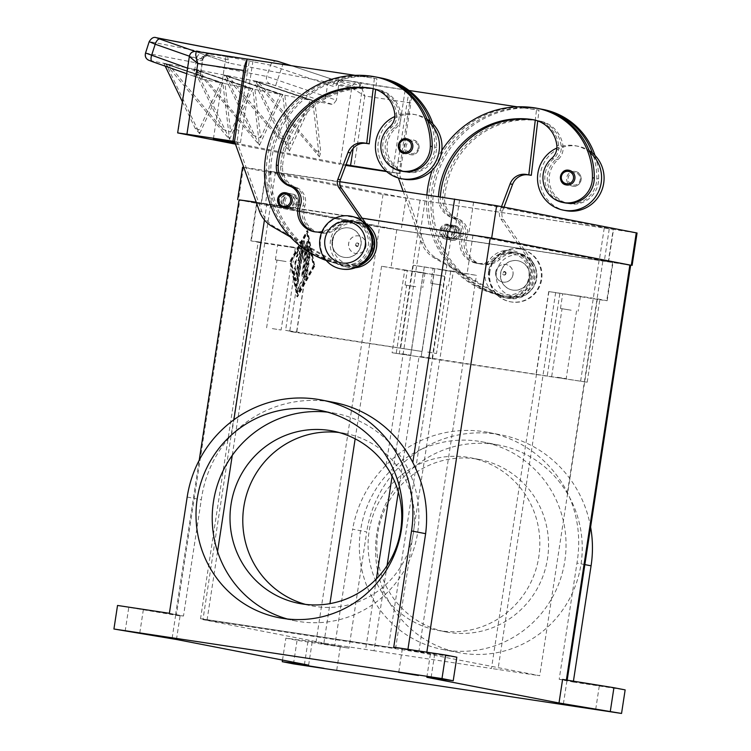 <?xml version="1.0" encoding="UTF-8"?>
<svg xmlns="http://www.w3.org/2000/svg" width="751" height="751" viewBox="0 0 751 751"><rect width="100%" height="100%" fill="white"/><g stroke="black" fill="none" stroke-linecap="round" stroke-linejoin="round"><path stroke-width="0.56" stroke-dasharray="3.75 2.82" d="M293.904 201.644A7.444 7.275 101 0 1 285.296 207.867A7.444 7.275 101 0 1 279.522 199.466A7.444 7.275 101 0 1 288.131 193.242A7.444 7.275 101 0 1 293.904 201.644M282.01 199.954A7.444 7.275 -79 0 0 287.783 208.346A7.444 7.275 -79 0 0 296.401 202.122A7.444 7.275 -79 0 0 290.628 193.73A7.444 7.275 -79 0 0 282.01 199.954M283.446 200.17A5.961 5.82 101 0 1 290.346 195.194A5.961 5.82 101 0 1 294.955 201.906A5.961 5.82 101 0 1 288.074 206.891A5.961 5.82 101 0 1 283.446 200.17M292.468 201.428A5.961 5.82 -79 0 0 287.849 194.706A5.961 5.82 -79 0 0 280.949 199.682A5.961 5.82 -79 0 0 285.577 206.403A5.961 5.82 -79 0 0 292.468 201.428M608.291 261.724L401.09 230.426L261.179 203.239L468.643 234.603L608.291 261.724L613.248 229.337L473.599 202.216L266.136 170.843L406.047 198.039L613.248 229.337M630.662 265.263L378.072 226.943L239.043 199.944M242.573 167.248L383.029 194.556L637.073 233.007M256.204 202.197L362.16 218.194L256.204 202.207M339.865 181.686L243.756 167.342M458.495 233.608A7.444 7.275 -79 0 0 452.722 225.216A7.444 7.275 -79 0 0 444.104 231.439A7.444 7.275 -79 0 0 449.877 239.832A7.444 7.275 -79 0 0 458.495 233.608M441.607 230.951A7.444 7.275 101 0 1 450.225 224.727A7.444 7.275 101 0 1 455.998 233.129A7.444 7.275 101 0 1 447.38 239.344A7.444 7.275 101 0 1 441.607 230.951M454.562 232.904A5.961 5.82 101 0 1 447.662 237.889A5.961 5.82 101 0 1 443.043 231.167A5.961 5.82 101 0 1 449.943 226.192A5.961 5.82 101 0 1 454.562 232.904M445.54 231.655A5.961 5.82 -79 0 0 450.159 238.367A5.961 5.82 -79 0 0 457.049 233.392A5.961 5.82 -79 0 0 452.44 226.671A5.961 5.82 -79 0 0 445.54 231.655M579.706 682.556L599.326 685.701L579.706 682.556M320.705 643.429L340.325 646.573L320.705 643.429M156.114 611.464L175.743 614.609L156.114 611.464M415.115 650.591L434.745 653.736L415.115 650.591M427.723 352.078L436.5 353.486L427.723 352.078M441.156 284.958L432.379 283.549L441.156 284.958M441.494 285.023L430.792 283.305L441.494 285.023M440.002 269.571L450.703 271.289L440.002 269.571M402.001 353.796L410.778 355.195L402.001 353.796M415.425 286.666L406.648 285.258L415.425 286.666M415.763 286.732L405.061 285.014L415.763 286.732M414.28 271.28L424.982 272.998L414.28 271.28M557.402 377.265L566.179 378.673L557.402 377.265M570.826 310.144L562.048 308.736L570.826 310.144M571.164 310.21L560.462 308.492L571.164 310.21M569.68 294.758L580.382 296.476L569.68 294.758M272.322 328.6L281.099 330.008L272.322 328.6M285.755 261.479L276.978 260.071L285.755 261.479M286.093 261.545L275.392 259.827L286.093 261.545M284.601 246.093L295.312 247.811L284.601 246.093M287.37 618.984A105.684 103.263 -79 0 0 295.415 620.889A105.684 103.263 -79 0 0 299.574 621.612A105.684 103.263 -79 0 0 398.856 578.908A105.684 103.263 -79 0 0 413.566 482.762A105.684 103.263 -79 0 0 335.716 413.397A105.684 103.263 -79 0 0 331.548 412.675A105.684 103.263 -79 0 0 327.549 412.149M305.573 604.395A87.811 85.792 -79 0 0 311.909 605.888A87.811 85.792 -79 0 0 315.373 606.489A87.811 85.792 -79 0 0 413.2 534.271A87.811 85.792 -79 0 0 345.394 433.477A87.811 85.792 -79 0 0 341.94 432.886A87.811 85.792 -79 0 0 338.964 432.492M478.678 441.25A105.684 103.263 -79 0 0 360.94 528.16A105.684 103.263 -79 0 0 442.546 649.465A105.684 103.263 -79 0 0 446.704 650.188A105.684 103.263 -79 0 0 564.452 563.278A105.684 103.263 -79 0 0 482.846 441.973A105.684 103.263 -79 0 0 478.678 441.25M494.89 444.404A105.684 103.263 -79 0 0 377.143 531.304A105.684 103.263 -79 0 0 458.748 652.619A105.684 103.263 -79 0 0 462.916 653.332A105.684 103.263 -79 0 0 580.654 566.432A105.684 103.263 -79 0 0 499.058 445.118A105.684 103.263 -79 0 0 494.89 444.404M467.244 457.218A87.811 85.792 -79 0 0 369.417 529.436A87.811 85.792 -79 0 0 437.223 630.23A87.811 85.792 -79 0 0 440.687 630.821A87.811 85.792 -79 0 0 538.514 558.613A87.811 85.792 -79 0 0 470.708 457.819A87.811 85.792 -79 0 0 467.244 457.218M475.974 458.917A87.811 85.792 -79 0 0 378.147 531.126A87.811 85.792 -79 0 0 445.953 631.92A87.811 85.792 -79 0 0 449.408 632.52A87.811 85.792 -79 0 0 547.244 560.312A87.811 85.792 -79 0 0 479.438 459.518A87.811 85.792 -79 0 0 475.974 458.917M355.467 267.703A23.835 23.281 101 0 1 330.487 240.517A23.835 23.281 101 0 1 366.047 223.817M332.74 240.836A20.85 20.371 101 0 1 356.04 223.263A20.85 20.371 101 0 1 373.031 246.919A20.85 20.371 101 0 1 349.731 264.483A20.85 20.371 101 0 1 332.74 240.836M485.099 270.548A23.835 23.281 -79 0 0 504.512 297.584A23.835 23.281 -79 0 0 531.145 277.504A23.835 23.281 -79 0 0 511.722 250.477A23.835 23.281 -79 0 0 485.099 270.548M488.601 271.102A20.85 20.371 -79 0 0 505.592 294.758A20.85 20.371 -79 0 0 528.882 277.194A20.85 20.371 -79 0 0 511.9 253.538A20.85 20.371 -79 0 0 488.601 271.102M351.571 216.316A26.811 26.191 -79 0 0 320.564 238.715A26.811 26.191 -79 0 0 341.348 268.942M365.944 246.037A8.937 8.73 -79 0 0 359.016 235.964A8.937 8.73 -79 0 0 348.68 243.437A8.937 8.73 -79 0 0 355.608 253.509A8.937 8.73 -79 0 0 365.944 246.037M365.878 246.028A8.937 8.73 -79 0 0 358.95 235.955A8.937 8.73 -79 0 0 348.614 243.418A8.937 8.73 -79 0 0 355.542 253.5A8.937 8.73 -79 0 0 365.878 246.028M355.58 244.479A1.784 1.746 -79 0 0 357.044 246.506A1.784 1.746 -79 0 0 359.034 244.995A1.784 1.746 -79 0 0 357.579 242.967A1.784 1.746 -79 0 0 355.58 244.479M358.499 244.91A1.295 1.258 101 0 1 357.054 245.999A1.295 1.258 101 0 1 356.002 244.535A1.295 1.258 101 0 1 357.448 243.446A1.295 1.258 101 0 1 358.499 244.91M361.043 244.835A14.898 14.551 -79 0 0 349.487 228.041A14.898 14.551 -79 0 0 332.261 240.489A14.898 14.551 -79 0 0 343.808 257.283A14.898 14.551 -79 0 0 361.043 244.835M332.073 240.451A14.898 14.551 101 0 1 349.299 228.013A14.898 14.551 101 0 1 360.855 244.807A14.898 14.551 101 0 1 343.62 257.246A14.898 14.551 101 0 1 332.073 240.451M394.791 116.536A32.762 32.011 101 0 1 396.697 115.757A14.898 14.551 101 0 1 391.506 127.285A25.318 24.736 -79 0 0 382.7 146.398A25.318 24.736 -79 0 0 402.63 171.35M326.225 260.456A95.321 93.133 -79 0 0 339.518 264.099A95.321 93.133 -79 0 0 343.273 264.746A22.342 21.826 -79 0 0 361.475 258.926A22.342 21.826 -79 0 0 367.68 236.424A22.342 21.826 -79 0 0 350.914 220.738A22.342 21.826 -79 0 0 331.829 226.398A20.85 20.371 101 0 1 321.982 231.618M361.766 220.747L367.596 229.186A23.835 23.281 101 0 1 368.046 255.856A23.835 23.281 101 0 1 343.977 266.427A23.835 23.281 101 0 1 336.936 263.798L335.988 263.244A95.321 93.133 -79 0 0 341.386 264.465A95.321 93.133 -79 0 0 345.141 265.112A22.342 21.826 -79 0 0 363.343 259.292A22.342 21.826 -79 0 0 369.548 236.781A22.342 21.826 -79 0 0 352.782 221.094A22.342 21.826 -79 0 0 333.697 226.764A20.85 20.371 101 0 1 315.88 232.059A20.85 20.371 101 0 1 314.951 231.852M375.65 89.435L375.688 89.106A29.787 29.101 101 0 1 375.838 89.134A29.787 29.101 101 0 1 399.081 114.565A14.898 14.551 101 0 1 394.003 127.773A25.318 24.736 -79 0 0 385.197 146.877A25.318 24.736 -79 0 0 405.127 171.838A25.318 24.736 -79 0 0 434.707 147.083A70.463 68.839 -79 0 0 430.342 121.54M371.698 232.369A22.342 21.826 -79 0 0 357.147 221.949A22.342 21.826 -79 0 0 338.063 227.609A20.85 20.371 101 0 1 320.245 232.904A20.85 20.371 101 0 1 304.887 205.999A14.898 14.551 -79 0 0 296.007 187.356A20.85 20.371 101 0 1 282.583 166.346A83.408 81.493 101 0 1 376.542 89.294A29.787 29.101 101 0 1 377.715 89.5A29.787 29.101 101 0 1 400.95 114.931A14.898 14.551 101 0 1 395.871 128.13A25.318 24.736 -79 0 0 387.065 147.243A25.318 24.736 -79 0 0 406.995 172.195A25.318 24.736 -79 0 0 436.575 147.44A70.463 68.839 -79 0 0 432.933 123.962M377.997 77.4A70.463 68.839 -79 0 0 376.467 77.156A95.321 93.133 -79 0 0 360.029 76.18A95.321 93.133 -79 0 0 275.542 136.701A95.321 93.133 -79 0 0 296.204 239.372A95.321 93.133 -79 0 0 338.476 263.732A95.321 93.133 -79 0 0 343.874 264.943A95.321 93.133 -79 0 0 347.638 265.601A22.342 21.826 -79 0 0 365.84 259.78A22.342 21.826 -79 0 0 372.036 237.269A22.342 21.826 -79 0 0 355.27 221.583A22.342 21.826 -79 0 0 336.185 227.253A20.85 20.371 101 0 1 318.377 232.538A20.85 20.371 101 0 1 303.019 205.633A14.898 14.551 -79 0 0 294.139 186.99A20.85 20.371 101 0 1 280.714 165.98A83.408 81.493 101 0 1 374.665 88.928A29.787 29.101 101 0 1 375.688 89.106L376.908 78.724L357.532 75.691A95.321 93.133 -79 0 0 273.045 136.213A95.321 93.133 -79 0 0 293.707 238.884L290.28 236.912M381.114 78.001A70.463 68.839 -79 0 0 378.344 77.513A95.321 93.133 -79 0 0 272.153 155.898A95.321 93.133 -79 0 0 345.751 265.31A95.321 93.133 -79 0 0 349.506 265.957A22.342 21.826 -79 0 0 366.019 261.592M403.7 179.142A32.762 32.011 -79 0 1 378.297 142.202A32.762 32.011 -79 0 1 399.185 116.236A32.762 32.011 101 0 1 416.195 114.819A32.762 32.011 101 0 1 427.131 119.193M427.845 121.061A32.762 32.011 -79 0 0 413.707 114.33A32.762 32.011 -79 0 0 396.697 115.757A14.898 14.551 101 0 0 396.594 114.077A29.787 29.101 101 0 0 373.35 88.646L371.482 88.289M419.011 148.426A7.444 7.275 -79 0 0 412.947 139.986A7.444 7.275 -79 0 0 404.648 146.107A7.444 7.275 -79 0 0 410.694 154.706A7.444 7.275 -79 0 0 419.011 148.426M298.269 202.488A7.444 7.275 -79 0 0 292.205 194.04A7.444 7.275 -79 0 0 283.906 200.16A7.444 7.275 -79 0 0 289.952 208.759A7.444 7.275 -79 0 0 298.269 202.488M489.887 271.609A26.811 26.191 -79 0 0 510.661 301.836A26.811 26.191 -79 0 0 541.687 279.428A26.811 26.191 -79 0 0 520.912 249.201A26.811 26.191 -79 0 0 489.887 271.609M496.392 272.622A20.85 20.371 -79 0 0 513.384 296.269A20.85 20.371 -79 0 0 536.683 278.705A20.85 20.371 -79 0 0 519.692 255.049A20.85 20.371 -79 0 0 496.392 272.622M489.267 271.486A26.811 26.191 -79 0 0 510.042 301.714A26.811 26.191 -79 0 0 541.067 279.306A26.811 26.191 -79 0 0 520.283 249.079A26.811 26.191 -79 0 0 489.267 271.486M495.679 271.984A8.937 8.73 -79 0 0 502.607 282.066A8.937 8.73 -79 0 0 512.952 274.594A8.937 8.73 -79 0 0 506.024 264.521A8.937 8.73 -79 0 0 495.679 271.984M513.008 274.603A8.937 8.73 101 0 1 502.672 282.076A8.937 8.73 101 0 1 495.744 271.993A8.937 8.73 101 0 1 506.09 264.53A8.937 8.73 101 0 1 513.008 274.603M506.043 273.552A1.784 1.746 -79 0 0 504.588 271.524A1.784 1.746 -79 0 0 502.588 273.026A1.784 1.746 -79 0 0 504.043 275.054A1.784 1.746 -79 0 0 506.043 273.552M505.63 273.486A1.295 1.258 -79 0 0 504.578 272.022A1.295 1.258 -79 0 0 503.132 273.111A1.295 1.258 -79 0 0 504.184 274.575A1.295 1.258 -79 0 0 505.63 273.486M529.361 277.532A14.898 14.551 101 0 1 512.135 289.98A14.898 14.551 101 0 1 500.588 273.186A14.898 14.551 101 0 1 517.824 260.738A14.898 14.551 101 0 1 529.361 277.532M500.776 273.223A14.898 14.551 -79 0 0 512.323 290.017A14.898 14.551 -79 0 0 529.549 277.57A14.898 14.551 -79 0 0 518.012 260.775A14.898 14.551 -79 0 0 500.776 273.223M543.208 109.477A70.463 68.839 -79 0 0 540.429 108.998A95.321 93.133 -79 0 0 434.238 187.384A95.321 93.133 -79 0 0 507.836 296.795A95.321 93.133 -79 0 0 511.6 297.443A22.342 21.826 -79 0 0 529.802 291.623A22.342 21.826 -79 0 0 536.007 269.111A22.342 21.826 -79 0 0 519.232 253.425A22.342 21.826 -79 0 0 500.147 259.095A20.85 20.371 101 0 1 482.339 264.39A20.85 20.371 101 0 1 466.981 237.485A14.898 14.551 -79 0 0 458.101 218.841A20.85 20.371 101 0 1 444.676 197.832A83.408 81.493 101 0 1 538.627 120.78A29.787 29.101 101 0 1 539.809 120.977A29.787 29.101 101 0 1 563.043 146.407A14.898 14.551 101 0 1 557.965 159.616A25.318 24.736 -79 0 0 549.159 178.729A25.318 24.736 -79 0 0 569.089 203.681A25.318 24.736 -79 0 0 598.669 178.926A70.463 68.839 -79 0 0 595.017 155.448M565.785 210.627A32.762 32.011 101 0 1 540.391 173.678A32.762 32.011 101 0 1 561.279 147.722A14.898 14.551 101 0 1 556.097 159.25A25.318 24.736 -79 0 0 547.282 178.362A25.318 24.736 -79 0 0 567.221 203.324A25.318 24.736 -79 0 0 596.801 178.569A70.463 68.839 -79 0 0 592.436 153.026M504.005 207.126L502.457 211.219A8.937 8.73 -79 0 0 503.452 219.564L532.187 261.151A23.835 23.281 101 0 1 532.628 287.821A23.835 23.281 101 0 1 508.558 298.391A23.835 23.281 101 0 1 501.527 295.763L500.57 295.209A95.321 93.133 -79 0 0 505.967 296.429A95.321 93.133 -79 0 0 509.732 297.077A22.342 21.826 -79 0 0 527.934 291.257A22.342 21.826 -79 0 0 534.13 268.755A22.342 21.826 -79 0 0 517.364 253.068A22.342 21.826 -79 0 0 498.279 258.738A20.85 20.371 101 0 1 480.471 264.023A20.85 20.371 101 0 1 465.104 237.119A14.898 14.551 -79 0 0 456.232 218.475A20.85 20.371 101 0 1 442.808 197.466A83.408 81.493 101 0 1 536.758 120.413A29.787 29.101 101 0 1 537.782 120.592L537.735 120.911M589.939 152.547A32.762 32.011 -79 0 0 575.801 145.816A32.762 32.011 -79 0 0 558.782 147.243A14.898 14.551 101 0 1 553.6 158.771A25.318 24.736 -79 0 0 544.794 177.874A25.318 24.736 -79 0 0 564.724 202.836M403.146 191.242L421.433 242.451A29.787 29.101 -79 0 0 434.331 257.997L498.082 294.73A95.321 93.133 -79 0 0 503.48 295.95A95.321 93.133 -79 0 0 507.235 296.598A22.342 21.826 -79 0 0 525.437 290.778A22.342 21.826 -79 0 0 531.642 268.267A22.342 21.826 -79 0 0 514.876 252.58A22.342 21.826 -79 0 0 495.791 258.25A20.85 20.371 101 0 1 477.974 263.535A20.85 20.371 101 0 1 462.616 236.631A14.898 14.551 -79 0 0 453.735 217.997A20.85 20.371 101 0 1 440.311 196.978A83.408 81.493 101 0 1 440.321 196.865M426.897 194.838A95.321 93.133 -79 0 0 501.602 295.584A95.321 93.133 -79 0 0 505.367 296.232A22.342 21.826 -79 0 0 523.569 290.412A22.342 21.826 -79 0 0 529.765 267.9A22.342 21.826 -79 0 0 512.999 252.214A22.342 21.826 -79 0 0 493.914 257.884A20.85 20.371 101 0 1 476.106 263.179A20.85 20.371 101 0 1 460.748 236.274A14.898 14.551 -79 0 0 451.867 217.63A20.85 20.371 101 0 1 438.443 196.621A83.408 81.493 101 0 1 438.443 196.584M575.041 171.463A7.444 7.275 -79 0 0 566.742 177.593A7.444 7.275 -79 0 0 572.788 186.192A7.444 7.275 -79 0 0 581.105 179.911A7.444 7.275 -79 0 0 575.041 171.463M445.812 239.034A7.444 7.275 101 0 1 439.767 230.435A7.444 7.275 101 0 1 448.356 224.361A7.444 7.275 101 0 1 454.13 232.763A7.444 7.275 101 0 1 445.812 239.034M454.299 225.525A7.444 7.275 -79 0 0 446 231.646A7.444 7.275 -79 0 0 452.046 240.245A7.444 7.275 -79 0 0 460.363 233.974A7.444 7.275 -79 0 0 454.299 225.525M145.534 53.021L266.708 76.433L336.41 100.174L333.069 104.614L270.332 83.962L149.449 60.484L152.35 61.648M291.322 65.684L337.171 80.883L342.08 81.08A5.961 4.046 -132.7 0 0 341.752 80.939A5.961 4.046 -132.7 0 0 337.772 81.371A5.961 4.046 -132.7 0 0 336.917 85.051L334.495 86.525L332.486 86.149L270.604 65.159L149.487 41.634A5.961 5.82 101 0 1 155.729 37.606M195.448 76.743A5.961 2.704 -70.7 0 1 195.373 76.715L186.708 73.682L202.235 79.202L200.414 73.767L202.686 58.935L189.346 56.475M189.393 56.194L200.282 60.474A5.961 4.713 -69.4 0 1 206.854 55.574L228.867 63.028L358.537 88.214L337.171 80.883A5.961 2.788 -72.4 0 0 337.086 80.855L329.82 78.489L327.652 84.15L325.821 96.109L324.216 101.751M149.186 41.671L145.825 52.955A5.961 5.82 -79 0 0 149.449 60.484M277.466 61.235L277.269 61.197A5.961 5.82 -79 0 0 270.604 65.159L266.708 76.433A5.961 5.82 -79 0 0 270.332 83.962M202.141 79.174L195.373 76.715A5.961 2.704 -70.7 0 1 194.171 74.678A5.961 2.704 -70.7 0 1 194.64 70.632L187.562 68.153M200.414 73.767L194.64 70.632L196.471 58.672A5.961 2.704 -70.7 0 1 198.583 54.71A5.961 2.704 -70.7 0 1 201.052 53.481L194.903 51.331M200.282 60.474L201.54 60.7L202.779 58.991A5.961 4.759 -158.3 0 1 203.033 57.724A5.961 4.759 -158.3 0 1 203.052 57.686A5.961 4.759 -158.3 0 1 210.064 55.358A5.961 4.759 -158.3 0 1 210.43 55.499L206.854 55.574L201.052 53.481M345.329 80.338L358.377 82.873L361.306 86.919L364.826 95.997L351.721 87.886L336.917 85.051A5.961 4.928 99.4 0 1 342.691 79.878L345.329 80.338A5.961 5.82 -79 0 0 338.673 85.351L336.41 100.174M345.779 165.398L340.006 164.441L351.721 87.886A5.961 5.82 -79 0 1 358.377 82.873L410.177 90.693A11.913 2.535 -81.4 0 1 411.417 94.485A11.913 2.535 -81.4 0 1 410.872 102.953L364.826 95.997L354.012 166.666M213.406 138.86L226.023 56.419L227.609 56.719L209.491 54.006A5.961 5.877 95.7 0 0 202.779 58.991L202.686 58.935A5.961 5.82 101 0 1 209.341 53.922L209.491 54.006A5.961 1.849 -81.5 0 1 210.43 55.499L228.238 59.883L228.867 63.028L206.854 55.574M358.537 88.214L360.058 85.483L342.08 81.08A5.961 0.676 -81.4 0 1 342.691 79.878A5.961 5.961 0 0 0 342.681 79.878A5.961 5.961 0 0 0 337.753 81.38A5.961 4.046 -132.7 0 0 337.753 81.38L338.354 81.127L337.086 80.855A5.961 2.788 -72.4 0 0 332.486 86.149M301.667 247.821L296.992 278.396A2.234 0.479 -81.4 0 1 296.185 280.508A2.234 0.479 -81.4 0 1 295.997 280.17L294.364 271.975A2.234 0.479 -81.4 0 1 294.523 269.459A2.234 0.479 -81.4 0 1 295.218 267.9A2.234 0.479 -81.4 0 1 295.415 268.248L296.636 274.387L298.053 265.131L295.716 264.681A2.234 0.479 -81.4 0 1 295.584 262.39A2.234 0.479 -81.4 0 1 296.392 260.259L298.729 260.719L300.147 251.463L297.161 256.786A2.234 0.479 -81.4 0 1 296.889 257.039A2.234 0.479 -81.4 0 1 296.683 255.321A2.234 0.479 -81.4 0 1 297.283 252.871L301.254 245.774A2.234 0.479 -81.4 0 1 301.536 245.521A2.234 0.479 -81.4 0 1 301.667 247.821L301.095 247.736A2.234 0.479 98.6 0 0 300.954 245.436A2.234 0.479 98.6 0 0 300.682 245.69L296.711 252.787A2.234 0.479 98.6 0 0 296.11 255.237A2.234 0.479 98.6 0 0 296.316 256.955A2.234 0.479 98.6 0 0 296.589 256.701L299.574 251.378L298.156 260.635L295.819 260.175A2.234 0.479 98.6 0 0 295.81 260.175A2.234 0.479 98.6 0 0 295.012 262.306A2.234 0.479 98.6 0 0 295.143 264.596L297.48 265.047L296.063 274.303L294.833 268.154A2.234 0.479 98.6 0 0 294.645 267.816A2.234 0.479 98.6 0 0 293.941 269.374A2.234 0.479 98.6 0 0 293.782 271.89L295.425 280.085A2.234 0.479 98.6 0 0 295.612 280.423A2.234 0.479 98.6 0 0 296.41 278.302L301.095 247.736M296.063 274.303L296.636 274.387M297.48 265.047L298.053 265.131M298.156 260.635L298.729 260.719M299.574 251.378L300.147 251.463M309.356 254.824A2.234 0.479 -81.4 0 1 310.163 252.711A2.234 0.479 -81.4 0 1 310.294 255.011L307.253 274.875A2.234 0.479 -81.4 0 1 306.455 276.997A2.234 0.479 -81.4 0 1 306.314 274.697L309.356 254.824L308.783 254.739L305.741 274.603A2.234 0.479 98.6 0 0 305.873 276.903A2.234 0.479 98.6 0 0 306.68 274.791L309.722 254.918A2.234 0.479 98.6 0 0 309.581 252.618A2.234 0.479 98.6 0 0 308.783 254.739M313.824 265.92L297.922 294.317L291.379 261.564L307.281 233.167L313.824 265.92L313.251 265.835L297.349 294.232L297.922 294.317M297.349 294.232L290.806 261.479L291.379 261.564M290.806 261.479L306.708 233.082L307.281 233.167M306.708 233.082L313.251 265.835M314.763 266.107L297.537 296.87L290.44 261.386L307.666 230.623L314.763 266.107L314.181 266.014L307.093 230.529L289.867 261.292L296.955 296.776L314.181 266.014M296.955 296.776L297.537 296.87M289.867 261.292L290.44 261.386M307.093 230.529L307.666 230.623M309.205 249.548L304.606 279.607A2.234 0.479 -81.4 0 1 304.08 281.475L298.645 291.181A2.234 0.479 -81.4 0 1 298.372 291.426A2.234 0.479 -81.4 0 1 298.166 289.717A2.234 0.479 -81.4 0 1 298.767 287.257L303.864 278.152L308.267 249.37A2.234 0.479 -81.4 0 1 309.065 247.248A2.234 0.479 -81.4 0 1 309.205 249.548L308.623 249.463A2.234 0.479 98.6 0 0 308.492 247.163A2.234 0.479 98.6 0 0 307.694 249.285L303.291 278.067L298.185 287.173A2.234 0.479 98.6 0 0 297.584 289.623A2.234 0.479 98.6 0 0 297.79 291.341A2.234 0.479 98.6 0 0 298.072 291.088L303.498 281.39A2.234 0.479 98.6 0 0 304.024 279.522L308.623 249.463M303.291 278.067L303.864 278.152M303.273 259.33L303.273 249.905L298.081 283.85A2.234 0.479 -81.4 0 1 297.283 285.971A2.234 0.479 -81.4 0 1 297.143 283.671L303.385 242.911A2.234 0.479 -81.4 0 1 304.183 240.789A2.234 0.479 -81.4 0 1 304.427 241.775L304.427 251.801L307.412 242.357A2.234 0.479 -81.4 0 1 307.919 241.522A2.234 0.479 -81.4 0 1 308.06 243.822L303.423 274.134A2.234 0.479 -81.4 0 1 302.615 276.246A2.234 0.479 -81.4 0 1 302.484 273.946L306.079 250.449L303.273 259.33L302.7 259.236L305.507 250.365L301.911 273.862A2.234 0.479 98.6 0 0 302.043 276.161A2.234 0.479 98.6 0 0 302.841 274.04L307.478 243.728A2.234 0.479 98.6 0 0 307.347 241.428A2.234 0.479 98.6 0 0 306.83 242.273L303.855 251.707L303.855 241.691A2.234 0.479 98.6 0 0 303.611 240.705A2.234 0.479 98.6 0 0 302.803 242.826L296.57 283.587A2.234 0.479 98.6 0 0 296.701 285.887A2.234 0.479 98.6 0 0 297.509 283.765L302.7 249.82L302.7 259.236M302.7 249.82L303.273 249.905M303.855 251.707L304.427 251.801M305.507 250.365L306.079 250.449M308.633 665.151L312.238 641.598L348.943 648.169L366.723 531.924L352.623 529.183L334.843 645.428M176.466 639.486L180.071 615.933L176.335 615.2L239.86 200.038L379.508 227.168L630.68 265.178M409.013 90.467L342.691 79.878L361.588 82.751L360.058 85.483M410.177 90.693L522.123 107.656A95.321 93.133 -79 0 0 437.636 168.177A95.321 93.133 -79 0 0 458.298 270.848L436.819 258.475A29.787 29.101 101 0 1 423.921 242.939L399.1 173.425L400.903 161.643L398.124 161.118L396.603 172.937L398.405 177.978M227.609 56.719L228.238 59.883M235.091 143.075L346.061 164.629M353.186 148.341L363.184 83.051M229.656 139.292L195.936 69.674L195.082 69.383L192.998 68.979L193.852 69.27L222.775 129.322L168.318 64.314L165.389 63.619L229.524 139.461L252.58 88.984L192.998 68.979L250.496 88.58L230.698 132.026L224.962 83.624L165.389 63.619L222.878 83.22L229.534 139.264M166.243 63.91L168.318 64.314M193.852 69.27L195.936 69.674M196.171 69.721L259.442 145.272L225.863 75.485L222.925 74.79L223.779 75.081L252.693 135.133L198.245 70.125L195.307 69.43L198.245 70.125M223.779 75.081L225.863 75.485M289.501 150.913L255.781 81.305L252.852 80.601L253.707 80.901L282.62 140.944L228.173 75.935L225.234 75.241L289.388 151.092L312.66 100.653L319.306 156.903L315.739 150.566L258.091 81.746L255.162 81.052L319.306 156.706M226.089 75.532L228.173 75.935M253.707 80.901L255.781 81.305M256.016 81.343L258.091 81.746M163.934 63.459L166.009 63.863L163.07 63.168L163.934 63.459L165.229 66.163M182.409 101.826L195.194 128.393L199.616 133.65L166.009 63.863M195.194 128.393L199.165 129.745L199.616 133.65M199.728 133.471L222.653 83.173L163.07 63.168L220.569 82.77L199.165 129.745M222.775 129.322L230.698 132.026M319.4 156.724L320.808 152.303L314.735 101.056L255.162 81.052L312.66 100.653M252.693 135.133L260.625 137.837L254.889 89.435L195.307 69.43L252.805 89.031L259.452 145.074M259.583 145.103L282.498 94.795L222.925 74.79L280.423 94.391L260.625 137.837M282.62 140.944L290.553 143.648L284.807 95.246L225.234 75.241L282.733 94.842L289.379 150.885M312.425 100.606L252.852 80.601L310.351 100.202L290.553 143.648M224.962 83.624L250.496 88.58M235.476 144.136L340.006 164.441M202.235 79.202L220.569 82.77M314.735 101.056L333.069 104.614M254.889 89.435L280.423 94.391M284.807 95.246L310.351 100.202M315.739 150.566L320.808 152.303M386.164 171.153L400.058 173.622L386.681 171.603M234.641 141.817L240.461 142.624L234.519 141.47L237.006 141.939L261.836 211.453A29.787 29.101 -79 0 0 274.735 226.99L339.433 264.277A23.835 23.281 -79 0 0 346.474 266.905A23.835 23.281 -79 0 0 360.245 265.291M246.985 59.93A11.913 2.535 -81.4 0 1 248.065 59.207A11.913 2.535 -81.4 0 1 248.093 59.207L226.023 56.419M240.461 142.624L253.078 60.183M238.518 130.12L236.312 129.679L238.518 130.12L247.53 71.232L245.042 70.744M376.908 78.724L249.623 59.498L247.53 71.232M238.809 130.167L237.006 141.939M247.821 71.27L245.324 70.791M409.201 90.618L407.136 102.23L409.624 102.718L411.717 90.984M407.417 102.277L409.915 102.756M534.505 119.972A29.787 29.101 101 0 1 535.285 120.104L536.514 109.73L517.317 106.83M538.842 108.632A70.463 68.839 -79 0 0 536.073 108.153A95.321 93.133 -79 0 0 519.626 107.177A95.321 93.133 -79 0 0 435.139 167.698A95.321 93.133 -79 0 0 455.801 270.369A95.321 93.133 -79 0 0 498.082 294.73L499.03 295.274A23.835 23.281 -79 0 0 506.071 297.903A23.835 23.281 -79 0 0 530.131 287.342A23.835 23.281 -79 0 0 529.69 260.672L500.955 219.076A8.937 8.73 101 0 1 499.959 210.74L501.508 206.638M535.275 120.16L535.285 120.104A29.787 29.101 101 0 1 535.444 120.132A29.787 29.101 101 0 1 558.678 145.563A14.898 14.551 101 0 1 558.782 147.243A32.762 32.011 -79 0 0 556.876 148.022M409.624 102.718L400.612 161.606M500.57 295.209L458.298 270.848A95.321 93.133 -79 0 0 500.57 295.209M396.603 172.937L399.1 173.425M398.405 161.165L400.903 161.643M536.514 109.73L539.002 110.209L537.782 120.592A29.787 29.101 101 0 1 537.932 120.62A29.787 29.101 101 0 1 561.175 146.051A14.898 14.551 101 0 1 561.279 147.722A32.762 32.011 101 0 1 578.289 146.295A32.762 32.011 101 0 1 589.225 150.679M540.091 108.886A70.463 68.839 -79 0 0 538.561 108.642A95.321 93.133 -79 0 0 522.123 107.656L539.002 110.209M398.124 161.118L407.136 102.23M441.766 150.594A95.321 93.133 -79 0 0 432.116 170.421M399.307 353.824L587.198 382.203L419.096 356.293L432.097 358.771L392.097 352.726L399.307 353.824L417.781 233.11L613.013 262.475L472.961 235.251L270.651 204.525L257.124 202.648L396.772 229.768L417.781 233.11M355.232 75.344L357.532 75.691A95.321 93.133 -79 0 1 373.979 76.668A70.463 68.839 -79 0 1 376.758 77.146M372.412 88.487A29.787 29.101 101 0 1 373.191 88.618L373.181 88.674M293.707 238.884L335.988 263.244A95.321 93.133 -79 0 1 293.707 238.884M249.623 59.498L247.126 59.01M373.35 88.646A29.787 29.101 101 0 0 373.191 88.618L374.42 78.245M451.952 231.918L388.427 647.08L395.636 648.188L200.536 618.711L258.203 241.822L298.203 247.868L285.587 330.309L296.701 332.477L289.736 331.491L422.109 351.487L285.587 330.309M200.536 618.711L388.427 647.08M573.426 681.176L573.285 682.058L559.185 679.317L576.975 563.072C581.058 538.289 577.876 514.782 567.427 492.534A116.114 113.448 -79 0 0 488.591 432.463A116.114 113.448 -79 0 0 386.127 465.141C368.319 483.118 357.157 504.465 352.623 529.183M590.605 527.061A116.114 113.448 -79 0 0 501.086 434.895A116.114 113.448 -79 0 0 366.723 531.924M559.185 679.317L567.146 680.34L562.602 679.42M573.285 682.058L625.151 689.897M312.238 641.598L285.859 638.153L297.077 640.331L348.943 648.169M169.388 613.295L183.488 616.027L201.277 499.781C204.807 474.876 214.889 453.313 231.515 435.111A116.114 113.448 101 0 1 333.96 402.433M407.934 649.333L407.84 649.925L393.74 647.184M239.062 199.85L239.86 200.038M183.488 616.027L176.335 615.2M426.831 677.308L430.436 653.755L456.824 657.2M430.436 653.755L407.84 649.925M536.514 374.036L491.464 668.474L374.036 650.732L387.056 565.644M398.33 491.971L419.096 356.293M404.714 270.285L444.705 276.321L381.564 266.23L404.714 270.285L392.097 352.726M374.036 650.732L323.897 643.119L202.948 619.631L418.786 652.234L539.725 675.722L491.464 668.474M444.705 276.321L432.097 358.771M453.313 271.299L413.313 265.253L476.453 275.345L453.313 271.299L395.636 648.188M413.313 265.253L400.696 347.704M298.203 247.868L309.309 250.036L260.625 242.742L202.948 619.631M323.897 643.119L329.942 603.635M355.157 438.828L381.564 266.23M587.198 382.203L599.814 299.752L548.709 291.548L597.402 298.842L539.725 675.722M599.814 299.752L607.155 300.747L597.402 298.842M559.824 293.716L547.207 376.157M418.786 652.234L476.453 275.345M258.203 241.822L250.872 240.827L260.625 242.742M117.531 605.456L180.071 615.933M125.154 631.197L128.75 607.634M282.507 660.082L285.859 638.153M293.472 663.884L297.077 640.331M392.576 172.167L405.193 89.726M400.058 173.622L410.872 102.953M604.236 228.088L599.279 260.475M420.053 200.264L415.096 232.65M406.047 198.039L401.09 230.426M266.398 170.909L261.442 203.296M275.42 172.167L270.463 204.554M459.593 199.991L454.637 232.378M473.599 202.216L468.643 234.603M609.221 229.055L604.264 261.442M425.038 201.23L420.081 233.617M383.029 194.556L378.072 226.943M243.38 167.435L238.424 199.822M270.426 171.2L265.478 203.587M389.638 126.919L391.506 127.285M343.273 264.746L345.141 265.112M394.003 127.773L395.871 128.13M347.638 265.601L349.506 265.957M411.126 153.579A6.252 6.111 -79 0 0 418.11 148.304A6.252 6.111 -79 0 0 413.012 141.207A6.252 6.111 -79 0 0 406.028 146.483A6.252 6.111 -79 0 0 411.126 153.579M290.384 207.633A6.252 6.111 -79 0 0 297.368 202.366A6.252 6.111 -79 0 0 292.27 195.269A6.252 6.111 -79 0 0 285.286 200.536A6.252 6.111 -79 0 0 290.384 207.633M598.669 178.926L596.801 178.569M500.147 259.095L498.279 258.738M495.791 258.25L493.914 257.884M575.106 172.692A6.252 6.111 -79 0 0 568.122 177.959A6.252 6.111 -79 0 0 573.22 185.056A6.252 6.111 -79 0 0 580.204 179.789A6.252 6.111 -79 0 0 575.106 172.692M447.634 225.441A6.252 6.111 -79 0 0 440.64 230.717A6.252 6.111 -79 0 0 445.737 237.814A6.252 6.111 -79 0 0 452.731 232.538A6.252 6.111 -79 0 0 447.634 225.441M454.364 226.755A6.252 6.111 -79 0 0 447.371 232.021A6.252 6.111 -79 0 0 452.468 239.118A6.252 6.111 -79 0 0 459.462 233.843A6.252 6.111 -79 0 0 454.364 226.755M209.341 53.922L196.293 51.387A5.961 5.82 101 0 0 189.627 56.4L177.921 132.955M283.296 63.018L275.645 85.595M296.41 278.302L296.992 278.396M295.425 280.085L295.997 280.17M293.782 271.89L294.364 271.975M294.833 268.154L295.415 268.248M295.143 264.596L295.716 264.681M296.589 256.701L297.161 256.786M296.711 252.787L297.283 252.871M300.682 245.69L301.254 245.774M309.722 254.918L310.294 255.011M306.68 274.791L307.253 274.875M305.741 274.603L306.314 274.697M304.024 279.522L304.606 279.607M303.498 281.39L304.08 281.475M298.072 291.088L298.645 291.181M298.185 287.173L298.767 287.257M307.694 249.285L308.267 249.37M297.509 283.765L298.081 283.85M296.57 283.587L297.143 283.671M302.803 242.826L303.385 242.911M303.855 241.691L304.427 241.775M306.83 242.273L307.412 242.357M307.478 243.728L308.06 243.822M302.841 274.04L303.423 274.134M301.911 273.862L302.484 273.946M315.983 642.33L379.508 227.168M499.03 295.274L501.527 295.763M434.331 257.997L436.819 258.475M421.433 242.451L423.921 242.939M499.959 210.74L502.457 211.219M500.955 219.076L503.452 219.564M529.69 260.672L532.187 261.151M507.235 296.598L505.367 296.232M462.616 236.631L460.748 236.274M453.735 217.997L451.867 217.63M440.311 196.978L438.443 196.621M558.678 145.563L556.81 145.206M553.6 158.771L551.732 158.405M536.073 108.153L534.196 107.787M511.6 297.443L509.732 297.077M466.981 237.485L465.104 237.119M458.101 218.841L456.232 218.475M444.676 197.832L442.808 197.466M538.627 120.78L536.758 120.413M563.043 146.407L561.175 146.051M557.965 159.616L556.097 159.25M540.429 108.998L538.561 108.642M599.082 260.494L580.607 381.217M274.735 226.99L272.238 226.511M339.433 264.277L336.936 263.798M261.836 211.453L259.339 210.975M369.445 229.543L367.596 229.186M336.185 227.253L338.063 227.609M303.019 205.633L304.887 205.999M294.139 186.99L296.007 187.356M280.714 165.98L282.583 166.346M374.665 88.928L376.542 89.294M399.081 114.565L400.95 114.931M434.707 147.083L436.575 147.44M376.467 77.156L378.344 77.513M331.829 226.398L333.697 226.764M394.716 113.72L396.594 114.077M372.111 76.302L373.979 76.668M270.651 204.525L232.266 455.369M217.555 551.525L207.126 619.688M584.86 564.611L576.975 563.072M187.177 497.049L201.277 499.781M231.515 435.111L233.861 419.809M264.446 219.94L266.915 203.803M426.699 653.023L426.831 652.187M433.796 274.209L421.18 356.65M423.292 272.538L392.135 476.19M376.42 578.88L365.624 649.427M396.772 229.768L390.924 268.051M309.112 249.989L296.495 332.43M302.353 249.041L289.736 331.491M555.674 292.533L497.997 669.423M548.906 291.595L536.298 374.036M434.726 269.046L422.109 351.487M424.221 267.375L411.604 349.816M472.961 235.251L467.103 273.533M257.124 202.648L251.266 240.921M612.609 262.381L606.752 300.653M567.427 492.534L602.828 261.226M386.127 465.141L421.527 233.833M285.296 207.867L287.783 208.346M290.346 195.194L287.849 194.706M288.074 206.891L285.577 206.403M290.628 193.73L288.131 193.242M608.563 261.789L613.52 229.402M261.179 203.239L266.136 170.843M452.722 225.216L450.225 224.727M447.671 237.889L450.159 238.367M452.431 226.671L449.943 226.192M447.38 239.344L449.877 239.832M566.939 680.744L563.334 704.297M307.938 641.617L304.333 665.17M143.347 609.652L139.752 633.206M402.348 648.78L398.743 672.333M422.015 351.271L432.379 283.549M430.792 283.305L433.036 268.586M396.293 352.979L406.648 285.258M405.061 285.014L407.314 270.294M551.685 376.458L562.048 308.736M560.462 308.492L562.715 293.772M266.614 327.793L276.978 260.071M275.392 259.827L277.645 245.108M279.203 617.744L295.415 620.889M299.133 603.41L311.909 605.888M442.546 649.465L458.748 652.619M437.223 630.23L445.953 631.92M416.195 114.819L413.707 114.33M410.403 154.65L410.694 154.706C419.743 156.565 422.391 141.319 413.238 140.033M289.661 208.712L289.952 208.759C299.001 210.618 301.639 195.373 292.496 194.087M510.051 301.714L510.68 301.836M569.089 203.681L567.212 203.324M519.232 253.425L517.364 253.068M514.876 252.58L512.999 252.214M575.332 171.519C584.485 172.824 581.828 188.022 572.788 186.192L572.497 186.135M448.356 224.361L448.056 224.314C439.016 222.484 436.359 237.682 445.512 238.987M454.59 225.572C463.743 226.877 461.086 242.075 452.046 240.245L451.745 240.198M200.686 73.758L202.948 59C205.624 54.588 207.145 52.955 207.52 54.1L209.2 53.969A5.961 5.961 0 0 0 203.052 57.686M296.185 280.508L295.612 280.423M295.218 267.9L294.645 267.816M296.889 257.039L296.316 256.955M301.536 245.521L300.954 245.436M310.163 252.711L309.581 252.618M306.455 276.997L305.873 276.903M298.372 291.426L297.79 291.341M309.065 247.248L308.492 247.163M297.283 285.971L296.701 285.887M304.183 240.789L303.611 240.705M307.919 241.522L307.347 241.428M302.615 276.246L302.043 276.161M329.811 78.489L291.332 65.694M203.042 57.733L207.116 55.668M200.714 75.748L200.677 73.748M508.558 298.391L506.071 297.903M578.289 146.295L575.801 145.816M476.106 263.179L477.974 263.535M533.567 119.766L535.444 120.132M501.602 295.584L503.48 295.95M480.471 264.023L482.339 264.39M539.809 120.977L537.932 120.62M507.845 296.795L505.967 296.429M520.903 249.201L520.274 249.079M346.474 266.905L343.977 266.427M355.27 221.583L357.147 221.949M320.245 232.904L318.377 232.538M377.715 89.5L375.838 89.134M405.127 171.838L406.995 172.195M343.874 264.943L345.751 265.31M350.914 220.738L352.782 221.094M315.88 232.059L314.012 231.693M339.518 264.099L341.386 264.465M479.438 459.518L470.708 457.819M499.058 445.118L482.846 441.973M345.394 433.477L332.618 430.999M335.716 413.397L319.504 410.243M488.572 432.463L501.039 434.885M175.527 615.013L199.222 460.185M309.309 250.036L296.701 332.477M295.312 247.811L293.059 262.531M291.463 262.287L281.099 330.008M580.382 296.476L578.129 311.196M576.543 310.952L566.179 378.673M424.982 272.998L422.729 287.717M421.142 287.473L410.778 355.195M450.703 271.289L448.46 286.009M446.864 285.765L436.5 353.486M548.709 291.548L536.092 373.989M250.872 240.827L256.729 202.554M607.155 300.747L613.013 262.475M431.14 677.289L434.745 653.736M172.139 638.162L175.743 614.609M336.72 670.127L340.325 646.573M595.721 709.254L599.326 685.701"/><path stroke-width="1.13" d="M567.174 680.162L630.68 265.178L490.225 237.86L362.16 218.194L491.67 238.076L630.662 265.263M632.117 265.394L637.073 233.007L496.627 205.69L339.865 181.686M239.043 199.944L256.204 202.197L239.062 199.85L199.222 460.185M243.756 167.342L242.573 167.248L237.616 199.635M582.954 707.442L563.334 704.297L582.954 707.442M323.953 668.315L304.333 665.17L323.953 668.315M159.372 636.35L139.752 633.206L159.372 636.35M418.373 675.478L398.743 672.333L418.373 675.478M283.371 618.458A105.684 103.263 101 0 1 279.203 617.744A105.684 103.263 101 0 1 197.597 496.43A105.684 103.263 101 0 1 315.336 409.53A105.684 103.263 101 0 1 319.504 410.243A105.684 103.263 101 0 1 401.109 531.558A105.684 103.263 101 0 1 283.371 618.458M327.549 412.149A105.684 103.263 -79 0 0 232.266 455.369A105.684 103.263 -79 0 0 217.555 551.525A105.684 103.263 -79 0 0 287.37 618.984M302.587 604.001A87.811 85.792 101 0 1 299.133 603.41A87.811 85.792 101 0 1 231.327 502.607A87.811 85.792 101 0 1 329.154 430.398A87.811 85.792 101 0 1 332.618 430.999A87.811 85.792 101 0 1 400.424 531.792A87.811 85.792 101 0 1 302.587 604.001M338.964 432.492A87.811 85.792 -79 0 0 244.432 503.33A87.811 85.792 -79 0 0 305.573 604.395M366.047 223.817A23.835 23.281 101 0 1 376.533 247.473A23.835 23.281 101 0 1 355.467 267.703M371.736 246.422A26.811 26.191 -79 0 0 350.952 216.194A26.811 26.191 -79 0 0 319.935 238.593A26.811 26.191 -79 0 0 340.729 268.83A26.811 26.191 -79 0 0 371.736 246.422M365.239 245.408A20.85 20.371 -79 0 0 348.248 221.752A20.85 20.371 -79 0 0 324.948 239.316A20.85 20.371 -79 0 0 341.94 262.972A20.85 20.371 -79 0 0 365.239 245.408M340.729 268.83L341.348 268.942A26.811 26.191 -79 0 0 372.365 246.544A26.811 26.191 -79 0 0 351.571 216.316L350.952 216.194M321.982 231.618A20.85 20.371 101 0 1 314.012 231.693A20.85 20.371 101 0 1 298.654 204.788A14.898 14.551 -79 0 0 289.773 186.145A20.85 20.371 101 0 1 276.349 165.136A83.408 81.493 101 0 1 370.309 88.083A29.787 29.101 101 0 1 371.482 88.289A29.787 29.101 101 0 1 394.716 113.72A14.898 14.551 101 0 1 389.638 126.919A25.318 24.736 -79 0 0 380.832 146.032A25.318 24.736 -79 0 0 400.762 170.984A25.318 24.736 -79 0 0 430.342 146.229A70.463 68.839 -79 0 0 374.88 76.79A70.463 68.839 -79 0 0 372.111 76.302A95.321 93.133 -79 0 0 267.375 147.787A95.321 93.133 -79 0 0 326.225 260.456M366.019 261.592A22.342 21.826 -79 0 0 367.708 260.137A22.342 21.826 -79 0 0 371.698 232.369M400.762 170.984L402.63 171.35A25.318 24.736 -79 0 0 432.21 146.595A70.463 68.839 -79 0 0 427.845 121.061A32.762 32.011 101 0 1 439.11 151.28A32.762 32.011 101 0 1 401.212 178.663L403.7 179.142A32.762 32.011 -79 0 0 441.607 151.758A32.762 32.011 -79 0 0 430.342 121.54A70.463 68.839 -79 0 0 379.246 77.635A70.463 68.839 -79 0 0 377.997 77.4M427.131 119.193A32.762 32.011 101 0 1 430.342 121.54M401.212 178.663A32.762 32.011 101 0 1 375.8 141.714A32.762 32.011 101 0 1 394.791 116.536M412.778 147.215A7.444 7.275 101 0 1 404.169 153.439A7.444 7.275 101 0 1 398.415 144.896A7.444 7.275 101 0 1 407.004 138.822A7.444 7.275 101 0 1 412.778 147.215M285.971 192.829A7.444 7.275 101 0 1 292.036 201.277A7.444 7.275 101 0 1 283.418 207.501A7.444 7.275 101 0 1 277.673 198.959A7.444 7.275 101 0 1 285.962 192.829C276.922 190.97 274.275 206.215 283.418 207.501M562.846 202.47L564.724 202.836A25.318 24.736 -79 0 0 594.304 178.081A70.463 68.839 -79 0 0 589.939 152.547A70.463 68.839 -79 0 0 538.842 108.632L536.974 108.266A70.463 68.839 -79 0 0 534.196 107.787A95.321 93.133 -79 0 0 441.766 150.594M438.443 196.584A83.408 81.493 101 0 1 532.393 119.569A29.787 29.101 101 0 1 533.567 119.766A29.787 29.101 101 0 1 556.81 145.206A14.898 14.551 101 0 1 551.732 158.405A25.318 24.736 -79 0 0 542.926 177.518A25.318 24.736 -79 0 0 562.856 202.47A25.318 24.736 -79 0 0 592.436 177.715A70.463 68.839 -79 0 0 536.974 108.266M556.876 148.022A32.762 32.011 -79 0 0 537.894 173.199A32.762 32.011 -79 0 0 563.288 210.139A32.762 32.011 -79 0 0 601.204 182.765A32.762 32.011 -79 0 0 589.939 152.547M589.225 150.679A32.762 32.011 101 0 1 592.436 153.026A32.762 32.011 101 0 1 603.701 183.244A32.762 32.011 101 0 1 565.785 210.627L563.297 210.149M566.554 184.981A7.444 7.275 101 0 1 560.509 176.382A7.444 7.275 101 0 1 569.098 170.308A7.444 7.275 101 0 1 574.872 178.7A7.444 7.275 101 0 1 566.554 184.981M290.28 236.912L272.238 226.511A29.787 29.101 101 0 1 259.339 210.975L234.519 141.46L186.933 134.213L197.748 63.544L195.682 54.748L196.264 51.378L247.126 59.066L196.264 51.378C192.369 51.256 190.069 52.955 189.346 56.475L197.748 63.544L243.793 70.5A11.913 2.535 -81.4 0 1 245.793 62.314A11.913 2.535 -81.4 0 1 246.985 59.93M235.476 144.136L177.921 132.955L186.933 134.213M187.562 68.153L145.534 52.992L149.186 41.671L155.204 44.225A5.961 2.704 -70.7 0 1 157.316 40.263A5.961 2.704 -70.7 0 1 159.785 39.033L156.884 37.869L278.001 61.394A5.961 5.82 -79 0 0 277.269 61.197A5.961 5.82 -79 0 0 277.25 61.188L156.133 37.663A5.961 5.82 101 0 1 156.152 37.672A5.961 5.82 101 0 1 156.884 37.869M386.681 171.603L345.779 165.398M176.466 639.486L308.633 665.151L282.254 661.706L293.472 663.884L621.546 713.45L559.007 702.983L426.831 677.308L453.219 680.753L441.992 678.575L113.927 629.009L176.466 639.486M517.317 106.83L409.013 90.467M234.641 141.817L213.406 138.86L235.091 143.075M346.061 164.629L350.567 165.502L353.186 148.341M165.229 66.163L182.409 101.826M350.567 165.502L386.164 171.153M232.979 141.169L243.793 70.5M355.232 75.344L247.126 59.01L236.03 129.632M440.321 196.865A83.408 81.493 101 0 1 534.271 119.935A29.787 29.101 101 0 1 534.505 119.972M501.508 206.638L510.098 183.882A14.898 14.551 101 0 1 525.935 174.401L528.807 174.833L535.275 120.16M537.735 120.911L531.304 175.321L528.422 174.889A14.898 14.551 -79 0 0 512.586 184.361L504.005 207.126M398.405 177.978L403.146 191.242M528.807 174.833L531.304 175.321M432.116 170.421A95.321 93.133 -79 0 0 426.897 194.838M595.017 155.448A70.463 68.839 -79 0 0 543.208 109.477L541.34 109.12A70.463 68.839 -79 0 0 540.091 108.886M592.436 153.026A70.463 68.839 -79 0 0 541.34 109.12M234.519 141.46L236.312 129.679M314.951 231.852A20.85 20.371 101 0 1 300.522 205.154A14.898 14.551 -79 0 0 291.641 186.511A20.85 20.371 101 0 1 278.217 165.502A83.408 81.493 101 0 1 372.177 88.449A29.787 29.101 101 0 1 372.412 88.487M373.181 88.674L366.713 143.357L363.841 142.915A14.898 14.551 -79 0 0 348.004 152.397L337.875 179.254A8.937 8.73 -79 0 0 338.87 187.59L361.766 220.747M360.245 265.291A23.835 23.281 -79 0 0 370.093 229.675L341.358 188.079A8.937 8.73 101 0 1 340.363 179.733L350.501 152.875A14.898 14.551 101 0 1 366.338 143.403L369.21 143.835L366.713 143.357M369.21 143.835L375.65 89.435M427.845 121.061A70.463 68.839 -79 0 0 376.758 77.146L374.88 76.79M432.933 123.962A70.463 68.839 -79 0 0 381.114 78.001L379.246 77.635M232.266 455.369L217.555 551.525M573.426 681.176L591.075 565.813A116.114 113.448 -79 0 0 590.605 527.061M621.546 713.45L625.151 689.897L613.924 687.719L562.602 679.42L559.007 702.983M441.992 678.575L445.596 655.022L393.74 647.184L411.529 530.938A116.114 113.448 -79 0 0 321.494 400.011A116.114 113.448 -79 0 0 187.177 497.049L169.388 613.295L117.531 605.456L113.927 629.009M321.494 400.011L333.96 402.433A116.114 113.448 101 0 1 412.815 462.503C424.437 484.977 428.708 508.699 425.629 533.679L407.934 649.333M453.219 680.753L456.824 657.2L445.596 655.022M387.056 565.644L398.33 491.971M329.942 603.635L355.157 438.828M610.319 711.272L613.924 687.719M282.254 661.706L282.507 660.082M636.275 232.819L631.319 265.206M454.608 199.024L449.652 231.411M496.627 205.69L491.67 238.076M411.379 146.999A6.252 6.111 -79 0 0 406.282 139.902A6.252 6.111 -79 0 0 399.297 145.168A6.252 6.111 -79 0 0 404.395 152.265A6.252 6.111 -79 0 0 411.379 146.999M290.637 201.052A6.252 6.111 -79 0 0 285.54 193.955A6.252 6.111 -79 0 0 278.546 199.231A6.252 6.111 -79 0 0 283.643 206.328A6.252 6.111 -79 0 0 290.637 201.052M594.304 178.081L592.436 177.715M568.376 171.388A6.252 6.111 -79 0 0 561.382 176.654A6.252 6.111 -79 0 0 566.479 183.751A6.252 6.111 -79 0 0 573.473 178.485A6.252 6.111 -79 0 0 568.376 171.388M145.544 52.992C144.727 56.137 145.666 58.494 148.351 60.071L152.275 61.62A5.961 2.704 109.3 0 0 152.35 61.648L186.708 73.682L152.275 61.62A5.961 2.704 109.3 0 1 151.073 59.592A5.961 2.704 109.3 0 1 151.542 55.536L155.204 44.225L189.393 56.194M278.001 61.394L291.322 65.684M194.903 51.331L159.785 39.033M525.935 174.401L528.422 174.889M510.098 183.882L512.586 184.361M534.271 119.935L532.393 119.569M366.338 143.403L363.841 142.915M350.501 152.875L348.004 152.397M340.363 179.733L337.875 179.254M341.358 188.079L338.87 187.59M370.093 229.675L369.445 229.543M298.654 204.788L300.522 205.154M289.773 186.145L291.641 186.511M276.349 165.136L278.217 165.502M370.309 88.083L372.177 88.449M430.342 146.229L432.21 146.595M591.075 565.813L584.86 564.611M411.529 530.938L425.629 533.679M233.861 419.809L264.446 219.94M412.815 462.503L448.216 231.195M426.831 652.187L490.225 237.86M392.135 476.19L376.42 578.88M566.367 680.03L629.873 264.99M407.004 138.822L406.713 138.775C397.664 136.917 395.017 152.162 404.169 153.439M569.098 170.308L568.807 170.252C559.758 168.421 557.111 183.629 566.263 184.924M189.346 56.475L177.649 132.899M291.332 65.694L277.269 61.197M156.152 37.672C153.72 36.743 151.402 38.076 149.186 41.671"/></g></svg>
